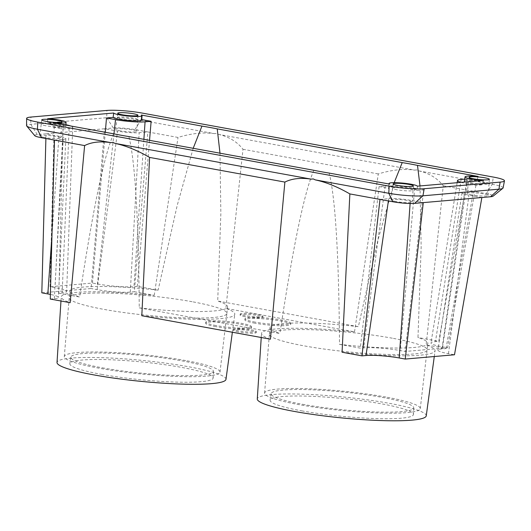 <?xml version="1.0" encoding="UTF-8"?>
<svg xmlns="http://www.w3.org/2000/svg" width="531" height="531" viewBox="0 0 531 531"><rect width="100%" height="100%" fill="white"/><g stroke="black" fill="none" stroke-linecap="round" stroke-linejoin="round"><path stroke-width="0.4" stroke-dasharray="2.65 1.99" d="M245.11 316.708A11.47 1.414 -174.3 0 1 240.072 314.996A11.47 1.414 -174.3 0 1 246.238 314.372A11.47 1.414 -174.3 0 1 257.854 315.593A11.47 1.414 -174.3 0 1 262.891 317.272A11.47 1.414 -174.3 0 1 256.838 317.936A11.47 1.414 -174.3 0 1 245.11 316.708M245.269 315.613A11.37 1.407 -174.3 0 1 240.277 313.921A11.37 1.407 -174.3 0 1 246.391 313.297A11.37 1.407 -174.3 0 1 257.907 314.511A11.37 1.407 -174.3 0 1 262.905 316.177A11.37 1.407 -174.3 0 1 256.898 316.828A11.37 1.407 -174.3 0 1 245.269 315.613M238.459 332.001A11.47 1.414 -174.3 0 1 233.421 330.289A11.47 1.414 -174.3 0 1 239.587 329.665A11.47 1.414 -174.3 0 1 251.203 330.886A11.47 1.414 -174.3 0 1 256.241 332.565A11.47 1.414 -174.3 0 1 250.187 333.229A11.47 1.414 -174.3 0 1 238.459 332.001M238.625 330.906A11.37 1.407 -174.3 0 1 233.627 329.207A11.37 1.407 -174.3 0 1 239.74 328.589A11.37 1.407 -174.3 0 1 251.256 329.804A11.37 1.407 -174.3 0 1 256.254 331.47A11.37 1.407 -174.3 0 1 250.254 332.121A11.37 1.407 -174.3 0 1 238.625 330.906M101.487 374.355A72.017 8.901 5.7 0 0 174.998 382.068A72.017 8.901 5.7 0 0 213.17 377.966A72.017 8.901 5.7 0 0 181.522 367.386A72.017 8.901 5.7 0 0 108.424 359.686A72.017 8.901 5.7 0 0 69.846 363.662A72.017 8.901 5.7 0 0 101.487 374.355M102.33 367.81A71.672 8.854 5.7 0 0 175.489 375.483A71.672 8.854 5.7 0 0 213.475 371.401A71.672 8.854 5.7 0 0 181.98 360.874A71.672 8.854 5.7 0 0 109.233 353.215A71.672 8.854 5.7 0 0 70.842 357.164A71.672 8.854 5.7 0 0 102.33 367.81M301.754 410.855A72.017 8.901 5.7 0 0 375.264 418.567A72.017 8.901 5.7 0 0 413.437 414.465A72.017 8.901 5.7 0 0 381.789 403.885A72.017 8.901 5.7 0 0 308.69 396.186A72.017 8.901 5.7 0 0 270.113 400.162A72.017 8.901 5.7 0 0 301.754 410.855M302.597 404.31A71.672 8.854 5.7 0 0 375.756 411.983A71.672 8.854 5.7 0 0 413.742 407.901A71.672 8.854 5.7 0 0 382.247 397.374A71.672 8.854 5.7 0 0 309.5 389.714A71.672 8.854 5.7 0 0 271.109 393.663A71.672 8.854 5.7 0 0 302.597 404.31M392.343 338.207A79.278 9.797 5.7 0 0 311.631 329.724A79.278 9.797 5.7 0 0 269.403 334.178A79.278 9.797 5.7 0 0 269.403 334.191A79.278 9.797 5.7 0 0 304.236 345.887A79.278 9.797 5.7 0 0 384.856 354.363A79.278 9.797 5.7 0 0 427.176 349.942A79.278 9.797 5.7 0 0 427.176 349.929A79.278 9.797 5.7 0 0 392.343 338.207M385.898 397.055A78.243 9.671 5.7 0 0 306.181 388.679A78.243 9.671 5.7 0 0 264.564 393.093A78.243 9.671 5.7 0 0 298.946 404.629A78.243 9.671 5.7 0 0 378.51 412.999A78.243 9.671 5.7 0 0 420.273 408.631A78.243 9.671 5.7 0 0 385.898 397.055M192.076 301.708A79.278 9.797 5.7 0 0 111.364 293.225A79.278 9.797 5.7 0 0 69.136 297.679A79.278 9.797 5.7 0 0 69.136 297.692A79.278 9.797 5.7 0 0 103.97 309.387A79.278 9.797 5.7 0 0 184.589 317.863A79.278 9.797 5.7 0 0 226.91 313.443A79.278 9.797 5.7 0 0 226.91 313.429A79.278 9.797 5.7 0 0 192.076 301.708M185.631 360.556A78.243 9.671 5.7 0 0 105.915 352.179A78.243 9.671 5.7 0 0 64.297 356.593A78.243 9.671 5.7 0 0 98.68 368.129A78.243 9.671 5.7 0 0 178.243 376.499A78.243 9.671 5.7 0 0 220.007 372.131A78.243 9.671 5.7 0 0 185.631 360.556M219.993 153.187L220.85 213.601L217.717 301.024A79.311 9.797 5.7 0 1 227.593 306.891A79.311 9.797 5.7 0 1 139.248 307.861C138.564 218.201 135.1 161.112 128.867 136.58M420.008 185.936L421.156 247.028L417.983 337.524A79.311 9.797 5.7 0 1 427.86 343.391A79.311 9.797 5.7 0 1 339.515 344.36C338.831 254.701 335.366 197.612 329.134 173.079M215.745 326.618A23.045 2.847 -174.3 0 1 205.623 323.187A23.045 2.847 -174.3 0 1 218.009 321.925A23.045 2.847 -174.3 0 1 241.353 324.388A23.045 2.847 -174.3 0 1 251.482 327.766A23.045 2.847 -174.3 0 1 239.315 329.087A23.045 2.847 -174.3 0 1 215.745 326.618M215.911 325.53A22.946 2.834 -174.3 0 1 205.829 322.105A22.946 2.834 -174.3 0 1 218.161 320.857A22.946 2.834 -174.3 0 1 241.413 323.306A22.946 2.834 -174.3 0 1 251.495 326.665A22.946 2.834 -174.3 0 1 239.375 327.985A22.946 2.834 -174.3 0 1 215.911 325.53M254.96 323.206A23.045 2.847 -174.3 0 1 244.837 319.768A23.045 2.847 -174.3 0 1 257.223 318.514A23.045 2.847 -174.3 0 1 280.567 320.976A23.045 2.847 -174.3 0 1 290.696 324.348A23.045 2.847 -174.3 0 1 278.523 325.676A23.045 2.847 -174.3 0 1 254.96 323.206M255.119 322.111A22.946 2.834 -174.3 0 1 245.043 318.693A22.946 2.834 -174.3 0 1 257.376 317.438A22.946 2.834 -174.3 0 1 280.62 319.888A22.946 2.834 -174.3 0 1 290.709 323.246A22.946 2.834 -174.3 0 1 278.589 324.567A22.946 2.834 -174.3 0 1 255.119 322.111M45.693 125.734A10.335 1.274 -174.3 0 1 41.159 124.201L41.159 124.201A10.335 1.274 -174.3 0 1 46.682 123.63A10.335 1.274 -174.3 0 1 57.175 124.732A10.335 1.274 -174.3 0 1 61.715 126.252L61.715 126.252A10.335 1.274 -174.3 0 1 56.22 126.836A10.335 1.274 -174.3 0 1 45.693 125.734M121.665 119.11A10.335 1.274 -174.3 0 1 117.125 117.583L117.125 117.583A10.335 1.274 -174.3 0 1 122.654 117.006A10.335 1.274 -174.3 0 1 133.148 118.114A10.335 1.274 -174.3 0 1 137.688 119.634L137.688 119.634A10.335 1.274 -174.3 0 1 132.192 120.218A10.335 1.274 -174.3 0 1 121.665 119.11M397.075 189.773A10.335 1.274 -174.3 0 1 392.535 188.246A10.335 1.274 -174.3 0 1 392.535 188.239A10.335 1.274 -174.3 0 1 398.058 187.669A10.335 1.274 -174.3 0 1 408.551 188.77A10.335 1.274 -174.3 0 1 413.091 190.29A10.335 1.274 -174.3 0 1 413.091 190.297A10.335 1.274 -174.3 0 1 407.596 190.881A10.335 1.274 -174.3 0 1 397.075 189.773M473.041 183.155A10.335 1.274 -174.3 0 1 468.501 181.622A10.335 1.274 -174.3 0 1 468.508 181.622A10.335 1.274 -174.3 0 1 474.03 181.051A10.335 1.274 -174.3 0 1 484.524 182.153A10.335 1.274 -174.3 0 1 489.064 183.673A10.335 1.274 -174.3 0 1 489.064 183.68A10.335 1.274 -174.3 0 1 483.568 184.257A10.335 1.274 -174.3 0 1 473.041 183.155M141.757 120.039A14.423 1.779 5.7 0 0 141.253 119.502L141.385 115.054M465.402 181.987A14.423 1.779 5.7 0 0 470.771 183.354A14.423 1.779 5.7 0 0 482.579 184.755L483.489 180.407M426.247 415.846A84.907 10.494 5.7 0 0 388.944 403.261A84.907 10.494 5.7 0 0 302.365 394.175A84.907 10.494 5.7 0 0 257.283 398.98M503.103 187.954A24.725 3.053 5.7 0 0 492.244 184.27L418.687 170.863L416.775 169.9L414.684 170.132L218.42 134.363L216.509 133.4L214.418 133.633L140.868 120.232A24.725 3.053 5.7 0 0 106.718 117.703L30.745 124.327A24.725 3.053 5.7 0 0 26.55 125.621M418.687 170.863C429.134 173.212 437.325 178.184 443.266 185.784L426.147 344.911L446.04 348.535L441.984 348.894A24.041 2.974 5.7 0 0 437.916 350.102A24.041 2.974 5.7 0 0 448.476 353.673L454.496 354.768M342.07 352.239A87.217 10.779 5.7 0 0 435.068 350.759A87.217 10.779 5.7 0 0 426.147 344.911M225.98 379.346A84.907 10.494 5.7 0 0 188.678 366.762A84.907 10.494 5.7 0 0 102.098 357.675A84.907 10.494 5.7 0 0 57.016 362.481M218.42 134.363C228.868 136.713 237.058 141.684 242.999 149.284L225.881 308.411L354.509 331.855A87.217 10.779 5.7 0 0 261.504 333.435A87.217 10.779 5.7 0 0 270.432 339.183M141.804 315.739A87.217 10.779 5.7 0 0 234.802 314.259A87.217 10.779 5.7 0 0 225.881 308.411M120.378 130.865A10.54 1.301 -174.3 0 1 115.751 129.305A10.54 1.301 -174.3 0 1 121.373 128.714A10.54 1.301 -174.3 0 1 132.093 129.843A10.54 1.301 -174.3 0 1 136.726 131.396A10.54 1.301 -174.3 0 1 131.117 131.993A10.54 1.301 -174.3 0 1 120.378 130.865M44.412 137.483A10.54 1.301 -174.3 0 1 39.779 135.923A10.54 1.301 -174.3 0 1 45.401 135.332A10.54 1.301 -174.3 0 1 56.12 136.46A10.54 1.301 -174.3 0 1 60.753 138.014A10.54 1.301 -174.3 0 1 55.144 138.611A10.54 1.301 -174.3 0 1 44.412 137.483M395.787 201.521A10.54 1.301 -174.3 0 1 391.155 199.961A10.54 1.301 -174.3 0 1 396.783 199.377A10.54 1.301 -174.3 0 1 407.496 200.506A10.54 1.301 -174.3 0 1 412.129 202.059A10.54 1.301 -174.3 0 1 406.52 202.65A10.54 1.301 -174.3 0 1 395.787 201.521M471.754 194.904A10.54 1.301 -174.3 0 1 467.127 193.344A10.54 1.301 -174.3 0 1 472.749 192.76A10.54 1.301 -174.3 0 1 483.469 193.881A10.54 1.301 -174.3 0 1 488.102 195.441A10.54 1.301 -174.3 0 1 482.493 196.032A10.54 1.301 -174.3 0 1 471.754 194.904M113.594 133.792C104.103 155.457 92.786 209.858 79.63 296.995L58.828 293.205L62.16 292.913A26.464 3.272 5.7 0 0 66.647 291.532A26.464 3.272 5.7 0 0 55.018 287.649L50.06 286.747L54.301 122.555L47.644 123.132L47.598 118.765M53.027 122.754L53.146 127.174L63.03 128.98L58.828 293.205M394.181 182.664L377.866 240.344L358.372 326.658L217.717 301.024M139.248 307.861L279.897 333.495A79.311 9.797 5.7 0 1 270.027 327.64A79.311 9.797 5.7 0 1 358.372 326.658M478.066 176.418L477.077 180.706L467.194 178.907L438.792 341.314L417.983 337.524M313.861 170.292C304.369 191.956 293.046 246.357 279.897 333.495M339.515 344.36L360.317 348.15L363.655 347.865A26.464 3.272 -174.3 0 1 400.201 350.566L405.166 351.469L447.56 347.772L442.602 346.869A26.464 3.272 5.7 0 1 430.973 342.933A26.464 3.272 5.7 0 1 435.46 341.606L438.792 341.314M461.008 182.365A21.393 2.642 5.7 0 0 466.902 183.686L475.922 185.332L482.579 184.755M477.077 180.706A14.423 1.779 5.7 0 0 464.439 181.21M467.194 178.907L464.718 179.12M417.399 186.169L417.061 190.463A14.423 1.779 5.7 0 0 402.08 187.41A14.423 1.779 5.7 0 0 388.466 187.835A14.423 1.779 5.7 0 0 388.971 188.386L379.088 186.58L385.154 186.056A21.393 2.642 -174.3 0 1 414.698 188.239L423.718 189.879L405.166 351.469M417.061 190.463L423.718 189.879M65.91 124.705A21.393 2.642 5.7 0 0 63.322 124.194L54.301 122.555M53.146 127.174A14.423 1.779 5.7 0 0 65.784 126.657A14.423 1.779 5.7 0 0 47.644 123.132M63.03 128.98L69.096 128.449A21.393 2.642 5.7 0 0 72.72 127.334A21.393 2.642 5.7 0 0 70.603 125.96M141.784 119.601L141.253 119.502M446.04 348.535L473.4 191.279L486.33 193.636A15.684 1.938 -174.3 0 1 493.073 196.178M443.266 185.784L473.4 191.279L464.685 192.036A15.658 1.932 5.7 0 0 462.036 192.826A15.658 1.932 5.7 0 0 468.913 195.156L481.863 197.512M50.272 299.059L54.328 298.701A24.041 2.974 5.7 0 0 58.403 297.453A24.041 2.974 5.7 0 0 50.399 294.42M41.816 292.827L91.08 288.532L104.587 128.754L113.289 127.991A15.684 1.938 -174.3 0 1 134.954 129.597L147.877 131.953L134.35 291.731L130.301 292.083A24.041 2.974 -174.3 0 1 97.1 289.634L91.08 288.532M134.35 291.731L154.242 295.355A87.217 10.779 5.7 0 0 61.238 296.929A87.217 10.779 5.7 0 0 70.165 302.683M34.754 135.664A15.684 1.938 -174.3 0 1 37.316 134.615L46.018 133.852L45.892 138.525M54.474 140.084L63.189 139.328A15.658 1.932 5.7 0 0 65.844 138.518A15.658 1.932 5.7 0 0 58.968 136.215L46.018 133.852L104.587 128.754L117.537 131.111A15.658 1.932 -174.3 0 0 139.162 132.71L147.877 131.953L178.018 137.443C191.339 133.354 203.473 132.086 214.418 133.633M154.242 295.355L178.018 137.443M105.284 132.279L92.454 283.056L50.06 286.747M193.191 148.302L177.155 205.636L158.105 290.158L137.297 286.368L133.965 286.66A26.464 3.272 -174.3 0 1 97.412 283.959L92.454 283.056M149.536 140.343L137.297 286.368M388.971 188.386L389.701 184.118M379.088 186.58L360.317 348.15M475.922 185.332L447.56 347.772M354.509 331.855L378.284 173.942C391.606 169.854 403.739 168.586 414.684 170.132M242.999 149.284L378.284 173.942M158.105 290.158A79.311 9.797 5.7 0 0 69.76 291.141A79.311 9.797 5.7 0 0 79.63 296.995M379.997 199.417L388.712 198.66A15.658 1.932 -174.3 0 1 410.344 200.253L423.287 202.616M143.888 139.314L133.965 286.66M113.953 133.872L97.412 283.959M63.322 124.194L55.018 287.649M69.096 128.449L62.16 292.913M385.154 186.056L363.655 347.865M414.698 188.239L400.201 350.566M466.902 183.686L442.602 346.869M461.127 179.438L435.46 341.606M134.954 129.597L140.868 120.232L141.936 113.03M486.33 193.636L492.244 184.27L493.312 177.069M37.316 134.615L30.745 124.327L30.931 117.059M113.289 127.991L106.718 117.703L106.904 110.441M130.301 292.083L139.162 132.71M97.1 289.634L117.537 131.111M51.952 235.625L58.968 136.215M54.328 298.701L63.189 139.328M388.387 200.944L388.712 198.66M410.111 203.479L410.344 200.253M448.476 353.673L468.913 195.156M441.984 348.894L464.685 192.036M240.277 313.921L240.072 314.996M233.627 329.207L233.421 330.289M213.475 371.401L213.17 377.966M413.742 407.901L413.437 414.465M264.564 393.093L269.403 334.191M64.297 356.593L69.76 291.141M226.91 313.429L227.593 306.891M420.273 408.631L427.86 343.391M205.829 322.105L205.623 323.187M245.043 318.693L244.837 319.768M41.743 119.86L39.779 135.923M117.716 113.242L115.751 129.305M393.119 183.899L391.155 199.961M469.092 177.281L467.127 193.344M434.285 356.527L435.068 350.759M232.366 332.24L234.802 314.259M489.064 183.68L488.102 195.441M413.377 185.923L412.129 202.059M62.001 121.884L60.753 138.014M137.967 115.26L136.726 131.396M60.972 301.004L61.238 296.929M261.239 337.504L261.504 333.435M388.984 183.985L388.466 187.835M65.884 125.097L65.784 126.657M489.35 179.305L489.064 183.673M290.709 323.246L290.696 324.348M251.495 326.665L251.482 327.766M65.844 138.518L58.403 297.453M462.036 192.826L437.916 350.102M72.72 127.334L66.647 291.532M457.145 182.704L430.973 342.933M269.403 334.178L270.027 327.64M220.007 372.131L226.91 313.443M271.109 393.663L270.113 400.162M70.842 357.164L69.846 363.662M256.254 331.47L256.241 332.565M262.905 316.177L262.891 317.272"/><path stroke-width="0.8" d="M394.181 182.664L402.219 162.599L217.232 128.88A80.048 9.89 5.7 0 0 209.891 127.46A80.048 9.89 5.7 0 0 201.953 126.099L141.385 115.054A14.264 1.766 5.7 0 1 142.042 115.665L141.757 120.039A14.423 1.779 5.7 0 1 134.104 120.856A14.423 1.779 5.7 0 1 119.395 119.309A14.423 1.779 5.7 0 1 113.156 117.424L106.499 118.001L105.284 132.279M217.232 128.88L219.993 153.187M113.156 117.424L113.694 113.01L47.598 118.765A14.264 1.766 5.7 0 1 66.07 122.283A14.264 1.766 5.7 0 1 53.027 122.754L113.594 133.792A80.048 9.89 5.7 0 0 120.935 135.213A80.048 9.89 5.7 0 0 128.867 136.58L313.861 170.292A80.048 9.89 5.7 0 0 321.202 171.712A80.048 9.89 5.7 0 0 329.134 173.079L389.701 184.118A14.264 1.766 5.7 0 1 389.05 183.494L388.984 183.985M389.05 183.494A14.264 1.766 5.7 0 1 402.797 183.102A14.264 1.766 5.7 0 1 417.399 186.169L483.489 180.407A14.264 1.766 5.7 0 1 471.289 178.987A14.264 1.766 5.7 0 1 465.023 176.876A14.264 1.766 5.7 0 1 478.066 176.418L417.499 165.38A80.048 9.89 5.7 0 0 410.158 163.96A80.048 9.89 5.7 0 0 402.219 162.599M417.499 165.38L420.008 185.936M46.217 121.367A10.175 1.254 -174.3 0 1 41.743 119.86A10.175 1.254 -174.3 0 1 47.186 119.296A10.175 1.254 -174.3 0 1 57.527 120.384A10.175 1.254 -174.3 0 1 62.001 121.884A10.175 1.254 -174.3 0 1 56.591 122.455A10.175 1.254 -174.3 0 1 46.217 121.367M122.19 114.749A10.175 1.254 -174.3 0 1 117.716 113.242A10.175 1.254 -174.3 0 1 123.159 112.678A10.175 1.254 -174.3 0 1 133.5 113.767A10.175 1.254 -174.3 0 1 137.967 115.26A10.175 1.254 -174.3 0 1 132.564 115.838A10.175 1.254 -174.3 0 1 122.19 114.749M397.593 185.412A10.175 1.254 -174.3 0 1 393.119 183.899A10.175 1.254 -174.3 0 1 398.562 183.334A10.175 1.254 -174.3 0 1 408.903 184.423A10.175 1.254 -174.3 0 1 413.377 185.923A10.175 1.254 -174.3 0 1 407.974 186.5A10.175 1.254 -174.3 0 1 397.593 185.412M473.566 178.794A10.175 1.254 -174.3 0 1 469.092 177.281A10.175 1.254 -174.3 0 1 474.535 176.717A10.175 1.254 -174.3 0 1 484.876 177.805A10.175 1.254 -174.3 0 1 489.35 179.305A10.175 1.254 -174.3 0 1 483.94 179.883A10.175 1.254 -174.3 0 1 473.566 178.794M113.694 113.01A14.264 1.766 5.7 0 0 119.913 114.948A14.264 1.766 5.7 0 0 134.462 116.475A14.264 1.766 5.7 0 0 142.042 115.665M261.239 337.504L257.283 398.98A84.907 10.494 5.7 0 0 294.592 411.479A84.907 10.494 5.7 0 0 380.846 420.559A84.907 10.494 5.7 0 0 426.247 415.846L434.285 356.527M502.877 188.279L493.073 196.178A15.684 1.938 -174.3 0 1 490.558 196.755L414.592 203.373A15.684 1.938 -174.3 0 1 392.927 201.773L379.997 199.417L361.963 355.863L342.07 352.239L349.863 193.921C337.65 186.872 326.107 182.186 315.241 179.876L388.792 193.284A24.725 3.053 5.7 0 0 422.942 195.806L498.914 189.189A24.725 3.053 5.7 0 0 502.877 188.279A24.725 3.053 5.7 0 0 503.103 187.954L504.45 180.852A25.362 3.133 5.7 0 0 493.312 177.069L141.936 113.03A25.362 3.133 5.7 0 0 106.904 110.441L30.931 117.059A25.362 3.133 5.7 0 0 26.636 118.393A25.362 3.133 5.7 0 0 37.781 122.103L389.157 186.142A25.362 3.133 5.7 0 0 424.183 188.731L500.156 182.113A25.362 3.133 5.7 0 0 504.45 180.852M311.239 179.146C300.719 177.56 291.931 178.535 284.881 182.08L270.432 339.183L141.804 315.739L149.596 157.422C137.383 150.366 125.84 145.686 114.975 143.377L311.239 179.146L313.27 178.92L315.241 179.876M60.972 301.004L57.016 362.481A84.907 10.494 5.7 0 0 94.326 374.979A84.907 10.494 5.7 0 0 180.586 384.059A84.907 10.494 5.7 0 0 225.98 379.346L232.366 332.24M26.636 118.393L26.55 125.621A24.725 3.053 5.7 0 0 26.703 125.986A24.725 3.053 5.7 0 0 37.416 129.239L110.972 142.647L113.003 142.421L114.975 143.377M465.023 176.876L464.439 181.21A14.423 1.779 5.7 0 0 465.402 181.987M464.718 179.12L461.127 179.438A21.393 2.642 5.7 0 0 457.503 180.507A21.393 2.642 5.7 0 0 461.008 182.365M70.603 125.96A21.393 2.642 5.7 0 0 65.91 124.705M141.784 119.601L151.136 121.3L145.069 121.831A21.393 2.642 -174.3 0 1 115.519 119.648L106.499 118.001M481.863 197.512L454.496 354.768L405.233 359.062L423.287 202.616M361.963 355.863L366.012 355.511A24.041 2.974 -174.3 0 1 399.212 357.96L405.233 359.062M379.997 199.417L349.863 193.921M50.399 294.42A24.041 2.974 5.7 0 0 47.836 293.922L41.816 292.827L45.892 138.525M110.972 142.647C100.452 141.06 91.664 142.036 84.615 145.58L70.165 302.683L50.272 299.059L54.474 140.084L41.551 137.735A15.684 1.938 -174.3 0 1 34.754 135.664L26.703 125.986M84.615 145.58L54.474 140.084M193.191 148.302L201.953 126.099M151.136 121.3L149.536 140.343M284.881 182.08L149.596 157.422M145.069 121.831L143.888 139.314M115.519 119.648L113.953 133.872M392.927 201.773L388.792 193.284L389.157 186.142M41.551 137.735L37.416 129.239L37.781 122.103M414.592 203.373L422.942 195.806L424.183 188.731M490.558 196.755L498.914 189.189L500.156 182.113M47.836 293.922L51.952 235.625M366.012 355.511L388.387 200.944M399.212 357.96L410.111 203.479M66.07 122.283L65.884 125.097M457.503 180.507L457.145 182.704"/></g></svg>
